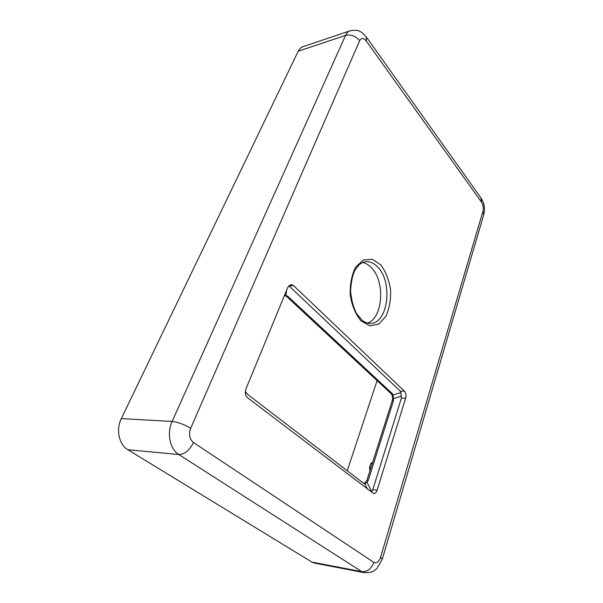 <?xml version="1.0" encoding="UTF-8"?>
<svg xmlns="http://www.w3.org/2000/svg" width="603" height="603" viewBox="0 0 603 603"><rect width="100%" height="100%" fill="white"/><g stroke="black" fill="none" stroke-linecap="round" stroke-linejoin="round"><path stroke-width="0.9" d="M362.576 262.509C365.802 263.134 368.795 264.928 371.554 267.89C385.49 281.789 382.905 318.565 367.34 323.08M287.872 287.171L290.993 284.518L293.51 285.551L404.44 391.189C405.932 392.96 406.332 395.312 405.623 398.244L377.146 490.179C376.34 492.508 375.172 493.631 373.641 493.555L247.645 397.784C245.331 395.56 244.765 392.598 245.956 388.92L287.872 287.171M364.122 483.644L366.91 480.365L392.229 400.648C392.952 397.716 392.553 395.364 391.03 393.593L286.523 296.405L284.473 295.425M288.762 285.694L400.204 391.121L404.44 391.189M371.199 492.01L372.79 489.696L401.387 398.146L400.935 392.538L400.204 391.121M347.253 470.762L377.101 380.636M369.933 470.83L369.496 467.498L370.717 463.662L372.684 462.177M284.48 295.402L285.965 295.395L287.835 296.299L392.297 393.616L393.043 395.033L393.488 400.678L368.199 480.501L367.061 482.37L364.792 483.802L363.669 483.357L247.66 394.4L245.346 391.445M314.676 563.134L311.932 562.102L127.859 449.725C118.979 444.66 115.776 429.57 121.324 418.61L298.214 51.225C299.389 48.828 301.003 47.305 303.038 46.657L349.944 30.851M365.214 261.732L365.946 261.657C363.624 261.883 361.363 262.923 359.154 264.77L355.159 269.903C352.778 274.184 351.248 281.096 350.554 290.631C351.232 299.457 353.29 307.198 356.735 313.869L362.117 320.283C364.815 322.334 367.461 323.381 370.054 323.427C387.925 324.173 393.314 282.641 377.877 267.25C374.207 263.285 370.227 261.423 365.946 261.657L365.26 261.732M359.697 40.635L190.646 428.349C188.558 434.416 189.508 439.157 193.488 442.557L373.845 562.388C376.649 563.647 378.895 561.928 380.591 557.217L482.928 211.412C483.681 208.035 483.207 204.945 481.518 202.148L366.33 41.079C363.624 37.823 361.416 37.672 359.697 40.635C355.68 35.961 350.969 34.22 345.564 35.411C346.702 32.931 348.27 31.379 350.26 30.745C354.963 30.029 358.031 30.203 359.463 31.266C361.054 31.673 363.338 33.572 366.322 36.979L366.33 41.079M380.772 264.868L372.217 259.2L363.194 259.983L355.506 267.333C351.624 275.239 349.868 284.533 350.222 295.214C352.009 305.691 355.574 314.223 360.918 320.811L369.827 325.824L378.737 324.12L385.912 316.289C389.387 308.487 390.932 299.593 390.556 289.598C388.958 279.769 385.694 271.523 380.772 264.868M190.646 428.349C184.382 424.452 178.209 422.153 172.119 421.452L345.564 35.411L298.214 51.225M364.453 572.669L361.777 571.636L178.827 454.534C169.888 449.197 166.594 433.135 172.119 421.452L121.324 418.61M127.859 449.725L178.827 454.534C184.684 454.263 189.568 450.268 193.488 442.557M311.932 562.102L361.777 571.636C367.302 571.983 371.32 568.9 373.845 562.388M314.231 563.044L364.031 572.594C374.357 572.91 374.493 570.046 377.116 568.297L382.242 559.267L380.591 557.217M382.272 559.154L483.689 214.962L482.928 211.412M481.518 202.148L480.953 197.927L366.549 37.303M289.078 285.965L293.51 285.551M401.387 398.146L405.623 398.244M372.79 489.696L377.146 490.179M372.172 463.79L370.717 463.662M369.496 467.498L370.951 467.627M286.523 296.405L287.835 296.299M366.91 480.365L368.199 480.501M392.229 400.648L393.488 400.678M391.03 393.593L392.297 393.616M285.965 295.395L286.576 290.329M400.935 392.538L393.043 395.033M401.523 396.043L393.638 398.56M371.652 491.588L367.061 482.37M367.468 489.169L364.792 483.802M245.994 392.636L245.353 393.096M483.764 214.698C485.196 208.834 484.352 203.369 481.217 198.297"/></g></svg>
